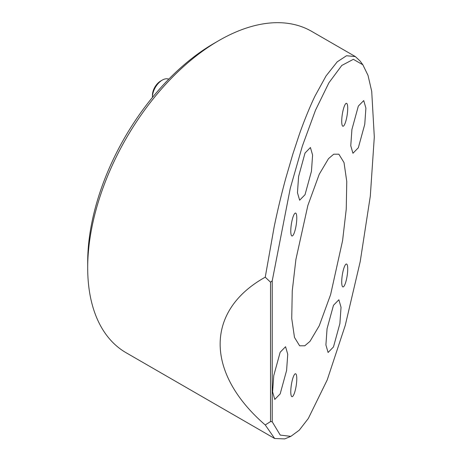 <?xml version="1.0" encoding="UTF-8"?>
<svg xmlns="http://www.w3.org/2000/svg" width="462" height="462" viewBox="0 0 462 462"><rect width="100%" height="100%" fill="white"/><g stroke="black" fill="none" stroke-linecap="round" stroke-linejoin="round"><path stroke-width="0.69" d="M152.443 97.141L152.443 95.247A11.596 6.693 -60 0 1 160.643 81.041L162.283 80.093A13.918 8.033 120 0 0 152.443 97.141A13.918 8.033 120 0 0 152.443 97.407M168.763 79.169A13.918 8.033 120 0 0 162.283 80.093M87.693 267.81L87.693 262.127A178.592 103.113 -60 0 1 213.981 43.399L218.901 40.558A185.551 107.126 120 0 0 87.693 267.81A185.551 107.126 120 0 0 126.126 352.749L274.676 438.519L265.246 424.965C205.116 372.938 205.116 310.608 265.246 277.183L274.18 226.744C277.679 209.921 281.56 193.711 285.816 178.124L292.856 154.042L299.053 135.25C303.418 122.505 310.314 105.596 315.015 96.05L326.051 75.935L337.231 61.816L346.512 55.746L355.324 56.566L360.065 61.001L362.849 64.767L353.355 59.332L341.793 65.448L328.892 82.814L315.477 110.262L302.344 146.113L290.257 188.334L272.222 280.856L272.222 421.789L280.238 435.077L290.823 436.382L299.266 430.18L308.31 418.485L327.212 379.943L345.241 325.433L360.216 261.573L370.31 196.107L374.307 136.977L371.714 91.349L368.023 75.404L362.849 64.767M319.248 174.243L328.494 158.662L333.714 154.204L338.854 154.187L344.017 162.578L346.771 181.537L346.24 209.199L342.596 240.563L330.636 294.542L319.248 325.75L310.008 341.331L304.787 345.79L299.647 345.807L294.485 337.416L291.73 318.457L292.261 290.794L295.905 259.43L307.865 205.451L319.248 174.243M341.718 281.941A11.596 2.449 98.8 0 0 342.943 286.931A11.596 2.449 98.8 0 0 346.073 280.988A11.596 2.449 98.8 0 0 347.719 269.005A11.596 2.449 98.8 0 0 346.488 264.01A11.596 2.449 98.8 0 0 343.358 269.952A11.596 2.449 98.8 0 0 341.718 281.941M290.777 391.695A11.596 2.449 98.8 0 0 292.007 396.685A11.596 2.449 98.8 0 0 295.137 390.742A11.596 2.449 98.8 0 0 296.783 378.759A11.596 2.449 98.8 0 0 295.553 373.764A11.596 2.449 98.8 0 0 292.423 379.706A11.596 2.449 98.8 0 0 290.777 391.695M290.777 231A11.596 2.449 98.8 0 0 292.007 235.995A11.596 2.449 98.8 0 0 295.137 230.053A11.596 2.449 98.8 0 0 296.783 218.064A11.596 2.449 98.8 0 0 295.553 213.069A11.596 2.449 98.8 0 0 292.423 219.011A11.596 2.449 98.8 0 0 290.777 231M341.718 121.246A11.596 2.449 98.8 0 0 342.943 126.242A11.596 2.449 98.8 0 0 346.073 120.299A11.596 2.449 98.8 0 0 347.719 108.31A11.596 2.449 98.8 0 0 346.488 103.315A11.596 2.449 98.8 0 0 343.358 109.257A11.596 2.449 98.8 0 0 341.718 121.246M358.333 106.093L363.727 100.577L365.904 108.096L364.755 124.33L358.333 147.753L352.939 153.274L350.762 145.749L351.911 129.522L358.333 106.093M305.024 153.037L310.418 147.522L312.595 155.047L311.446 171.275L305.024 194.704L299.636 200.219L297.459 192.7L298.608 176.467L305.024 153.037M280.168 352.235L285.562 346.719L287.739 354.244L286.59 370.472L280.168 393.901L274.774 399.416L272.597 391.897L273.747 375.664L280.168 352.235M333.477 305.29L338.865 299.774L341.043 307.294L339.893 323.527L333.477 346.95L328.084 352.471L325.906 344.947L327.056 328.713L333.477 305.29M290.823 436.371L284.736 438.9L274.676 438.519M355.324 56.566L311.671 31.364A185.551 107.126 120 0 0 218.901 40.558M265.246 424.965L270.518 421.587L270.518 282.195L265.246 277.183M272.222 280.856L270.518 282.195M270.518 421.587L272.228 421.789"/></g></svg>
